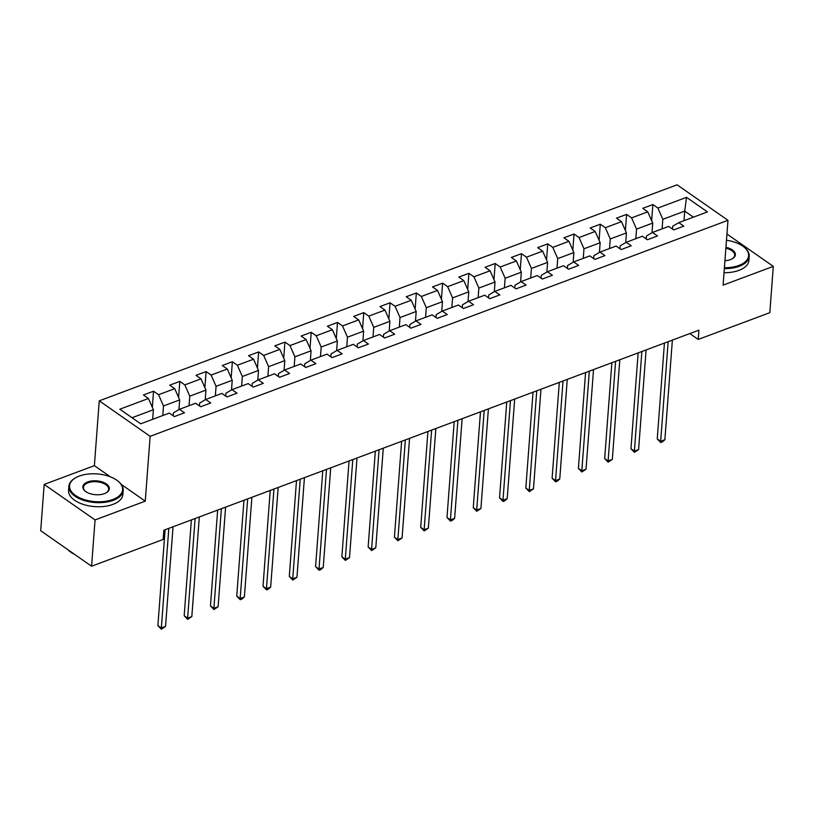 <?xml version="1.0" encoding="UTF-8"?>
<svg xmlns="http://www.w3.org/2000/svg" width="814" height="814" viewBox="0 0 814 814"><rect width="100%" height="100%" fill="white"/><g stroke="black" fill="none" stroke-linecap="round" stroke-linejoin="round"><path stroke-width="1.22" d="M110.429 476.851L94.383 465.659L44.18 484.422L40.7 530.728L91.575 566.229L163.166 539.458L163.868 530.199L698.921 330.179L698.219 339.438L769.82 312.678L773.3 266.371L726.943 234.025M94.383 465.659L99.257 400.824L677.095 184.809L727.97 220.309L150.132 436.324L99.257 400.824M686.528 197.344L657.885 208.048L652.869 204.548L642.765 208.333L647.781 211.833L631.603 217.877L626.587 214.377L616.483 218.152L621.499 221.652L605.331 227.706L600.305 224.196L590.201 227.981L595.217 231.481L579.049 237.525L574.023 234.025L563.919 237.8L568.935 241.3L552.767 247.354L547.751 243.854L537.637 247.629L542.653 251.129L526.485 257.173L521.469 253.673L511.355 257.448L516.371 260.958L500.203 267.002L495.187 263.502L485.073 267.277L490.099 270.777L473.921 276.821L468.905 273.321L458.801 277.106L463.817 280.606L447.639 286.65L442.623 283.15L432.519 286.925L437.535 290.425L421.357 296.469L416.341 292.969L406.237 296.754L411.253 300.254L395.075 306.298L390.059 302.798L379.955 306.573L384.971 310.073L368.803 316.127L363.777 312.617L353.673 316.402L358.689 319.902L342.521 325.946L337.505 322.446L327.391 326.221L332.407 329.721L316.239 335.775L311.223 332.275L301.109 336.05L306.125 339.55L289.957 345.594L284.941 342.094L274.827 345.869L279.853 349.379L263.675 355.423L258.659 351.923L248.545 355.698L253.571 359.198L237.393 365.242L232.377 361.742L222.273 365.527L227.289 369.027L211.111 375.071L206.095 371.571L195.991 375.346L201.007 378.846L184.829 384.89L179.813 381.39L169.709 385.175L174.725 388.675L158.557 394.719L153.531 391.219L143.427 394.994L148.443 398.494L119.8 409.208L140.7 423.789L169.343 413.074L174.359 416.585L184.473 412.8L179.446 409.3L195.625 403.256L200.641 406.756L210.755 402.981L205.728 399.481L221.907 393.427L226.923 396.927L237.027 393.152L232.01 389.652L248.189 383.608L253.205 387.108L263.309 383.333L258.292 379.823L274.471 373.779L279.487 377.279L289.591 373.504L284.574 370.004L300.742 363.96L305.769 367.46L315.873 363.675L310.856 360.175L327.024 354.131L332.051 357.631L342.155 353.856L337.138 350.356L353.307 344.312L358.323 347.812L368.437 344.027L363.42 340.527L379.589 334.483L384.605 337.983L394.719 334.208L389.703 330.708L405.871 324.654L410.887 328.164L421.001 324.379L415.974 320.879L432.153 314.835L437.169 318.335L447.273 314.56L442.256 311.05L458.435 305.006L463.451 308.506L473.555 304.731L468.538 301.231L484.717 295.187L489.733 298.687L499.837 294.912L494.82 291.402L510.989 285.358L516.015 288.858L526.119 285.083L521.102 281.583L537.271 275.539L542.297 279.039L552.401 275.254L547.384 271.754L563.553 265.71L568.569 269.21L578.683 265.435L573.667 261.935L589.835 255.891L594.851 259.391L604.965 255.606L599.949 252.106L616.117 246.062L621.133 249.562L631.247 245.787L626.22 242.287L642.399 236.233L647.415 239.743L657.529 235.958L652.502 232.458L668.681 226.414L673.697 229.914L683.801 226.139L678.784 222.629L707.427 211.925L686.528 197.344L684.727 211.111L662.83 219.302L662.108 228.866M179.446 409.3L173.392 412.871L173.179 415.751M162.78 415.537L163.492 405.962L179.67 399.918L178.938 409.605M158.557 394.719L163.492 405.962M174.725 388.675L179.67 399.918M205.728 399.481L199.674 403.052L199.461 405.932M189.052 405.708L189.774 396.143L205.952 390.099L205.22 399.776M184.829 384.89L189.774 396.143M201.007 378.846L205.952 390.099M232.01 389.652L225.956 393.223L225.743 396.103M215.334 395.889L216.056 386.314L232.234 380.27L231.502 389.957M211.111 375.071L216.056 386.314M227.289 369.027L232.234 380.27M258.292 379.823L252.238 383.394L252.025 386.284M241.616 386.06L242.338 376.495L258.506 370.441L257.784 380.128M237.393 365.242L242.338 376.495M253.571 359.198L258.506 370.441M284.574 370.004L278.52 373.575L278.296 376.455M267.898 376.241L268.62 366.666L284.788 360.622L284.066 370.299M263.675 355.423L268.62 366.666M279.853 349.379L284.788 360.622M310.856 360.175L304.802 363.746L304.578 366.636M294.18 366.412L294.902 356.847L311.07 350.793L310.348 360.48M289.957 345.594L294.902 356.847M306.125 339.55L311.07 350.793M337.138 350.356L331.074 353.927L330.86 356.807M320.462 356.583L321.184 347.018L337.352 340.974L336.63 350.651M316.239 335.775L321.184 347.018M332.407 329.721L337.352 340.974M363.42 340.527L357.356 344.098L357.143 346.978M346.744 346.764L347.456 337.189L363.634 331.145L362.902 340.832M342.521 325.946L347.456 337.189M358.689 319.902L363.634 331.145M389.703 330.708L383.638 334.279L383.425 337.159M373.026 336.935L373.738 327.37L389.916 321.327L389.184 331.003M368.803 316.127L373.738 327.37M384.971 310.073L389.916 321.327M415.974 320.879L409.92 324.45L409.707 327.33M399.308 327.116L400.02 317.541L416.198 311.497L415.466 321.184M395.075 306.298L400.02 317.541M411.253 300.254L416.198 311.497M442.256 311.05L436.202 314.631L435.989 317.511M425.58 317.287L426.302 307.723L442.48 301.679L441.748 311.355M421.357 296.469L426.302 307.723M437.535 290.425L442.48 301.679M468.538 301.231L462.484 304.802L462.271 307.682M451.862 307.468L452.584 297.893L468.752 291.85L468.03 301.536M447.639 286.65L452.584 297.893M463.817 280.606L468.752 291.85M494.82 291.402L488.766 294.973L488.542 297.863M478.144 297.639L478.866 288.075L495.034 282.02L494.312 291.707M473.921 276.821L478.866 288.075M490.099 270.777L495.034 282.02M521.102 281.583L515.048 285.154L514.824 288.034M504.426 287.81L505.148 278.246L521.316 272.202L520.594 281.878M500.203 267.002L505.148 278.246M516.371 260.958L521.316 272.202M547.384 271.754L541.33 275.325L541.106 278.215M530.708 277.991L531.43 268.417L547.598 262.373L546.876 272.059M526.485 257.173L531.43 268.417M542.653 251.129L547.598 262.373M573.667 261.935L567.602 265.506L567.389 268.386M556.99 268.162L557.712 258.598L573.88 252.554L573.148 262.23M552.767 247.354L557.712 258.598M568.935 241.3L573.88 252.554M599.949 252.106L593.884 255.677L593.671 258.557M583.272 258.343L583.984 248.769L600.162 242.725L599.43 252.411M579.049 237.525L583.984 248.769M595.217 231.481L600.162 242.725M626.22 242.287L620.166 245.859L619.953 248.738M609.554 248.514L610.266 238.95L626.444 232.906L625.712 242.582M605.331 227.706L610.266 238.95M621.499 221.652L626.444 232.906M652.502 232.458L646.448 236.029L646.235 238.909M635.826 238.695L636.548 229.121L652.726 223.077L651.994 232.763M631.603 217.877L636.548 229.121M647.781 211.833L652.726 223.077M678.784 222.629L672.73 226.211L672.517 229.09M684.014 220.675L684.727 211.111L693.406 217.165M657.885 208.048L662.83 219.302M44.18 484.422L95.055 519.922L91.575 566.229M95.055 519.922L145.258 501.149L150.132 436.324M727.97 220.309L723.097 285.134L773.3 266.371M689.824 333.577L698.219 339.438M152.666 419.312L153.388 409.747L132.021 417.735M148.443 398.494L153.388 409.747M652.869 204.548L651.658 220.655M626.587 214.377L625.376 230.484M600.305 224.196L599.094 240.303M574.023 234.025L572.812 250.132M547.751 243.854L546.54 259.951M521.469 253.673L520.258 269.78M495.187 263.502L493.976 279.609M468.905 273.321L467.694 289.428M442.623 283.15L441.412 299.257M416.341 292.969L415.13 309.076M390.059 302.798L388.848 318.905M363.777 312.617L362.566 328.724M337.505 322.446L336.294 338.553M311.223 332.275L310.012 348.372M284.941 342.094L283.73 358.201M258.659 351.923L257.448 368.03M232.377 361.742L231.166 377.849M206.095 371.571L204.884 387.678M179.813 381.39L178.602 397.497M153.531 391.219L152.32 407.326M145.258 501.149L121.276 484.422M664.438 343.07L657.234 438.909L660.663 441.31L668.162 341.677M664.875 439.733L662.403 441.89L660.714 442.521L660.663 441.31L664.875 439.733L672.374 340.099M660.714 442.521L657.234 438.909M724.409 267.745A26.587 13.899 4.3 0 0 738.878 265.456A26.587 13.899 4.3 0 0 743.681 246.825A26.587 13.899 4.3 0 0 726.475 240.252M743.915 247.018A27.238 14.235 -175.7 0 1 744.169 247.212A27.238 14.235 -175.7 0 1 749.216 256.349A27.238 14.235 -175.7 0 1 739.244 266.3A27.238 14.235 -175.7 0 1 724.338 268.651M725.946 247.293A13.289 6.95 -175.7 0 1 732.254 258.791A13.289 6.95 -175.7 0 1 730.484 259.605A13.289 6.95 -175.7 0 1 724.938 260.704M749.216 256.349L748.911 260.429A27.238 14.235 -175.7 0 1 738.939 270.37A27.238 14.235 -175.7 0 1 724.033 272.721M731.969 258.944A12.637 6.604 4.3 0 0 734.666 255.25A12.637 6.604 4.3 0 0 725.874 248.209M112.851 499.481A26.587 13.899 4.3 0 0 117.654 480.85A26.587 13.899 4.3 0 0 79.304 476.078A26.587 13.899 4.3 0 0 75.773 477.706A26.587 13.899 4.3 0 0 77.177 496.52A26.587 13.899 4.3 0 0 112.851 499.481M117.898 481.043A27.238 14.235 -175.7 0 1 118.142 481.237A27.238 14.235 -175.7 0 1 123.199 490.374A27.238 14.235 -175.7 0 1 113.227 500.325A27.238 14.235 -175.7 0 1 83.903 500.437A27.238 14.235 -175.7 0 1 68.875 486.294A27.238 14.235 -175.7 0 1 75.234 478.011A27.238 14.235 -175.7 0 1 75.509 477.859M104.467 493.63A13.289 6.95 -175.7 0 1 85.287 491.239A13.289 6.95 -175.7 0 1 87.688 481.929A13.289 6.95 -175.7 0 1 105.525 483.404A13.289 6.95 -175.7 0 1 106.227 492.816A13.289 6.95 -175.7 0 1 104.467 493.63M105.952 492.969A12.637 6.604 4.3 0 0 108.638 489.285A12.637 6.604 4.3 0 0 101.669 482.712A12.637 6.604 4.3 0 0 88.065 482.773A12.637 6.604 4.3 0 0 83.435 487.383A12.637 6.604 4.3 0 0 85.541 491.432M123.199 490.374L122.894 494.454A27.238 14.235 -175.7 0 1 112.912 504.395A27.238 14.235 -175.7 0 1 83.598 504.517A27.238 14.235 -175.7 0 1 68.569 490.364L68.875 486.294M74.522 554.334A27.238 14.235 -175.7 0 1 67.827 549.654M638.156 352.889L630.952 448.728L634.391 451.129L641.88 351.506M638.603 449.552L634.442 452.35L634.391 451.129L638.603 449.552L646.092 349.928M634.442 452.35L630.952 448.728M611.874 362.718L604.67 458.557L608.109 460.958L615.598 361.324M612.321 459.381L608.16 462.169L608.109 460.958L612.321 459.381L619.81 359.747M608.16 462.169L604.67 458.557M585.592 372.547L578.388 468.386L581.827 470.777L589.316 371.153M586.039 469.21L581.878 471.998L581.827 470.777L586.039 469.21L593.528 369.576M581.878 471.998L578.388 468.386M559.31 382.366L552.106 478.205L555.545 480.606L563.034 380.972M559.757 479.029L557.285 481.186L555.596 481.817L555.545 480.606L559.757 479.029L567.246 379.405M555.596 481.817L552.106 478.205M533.028 392.195L525.824 488.034L529.263 490.425L536.752 390.801M533.475 488.858L529.314 491.646L529.263 490.425L533.475 488.858L540.964 389.224M529.314 491.646L525.824 488.034M506.756 402.014L499.542 497.853L502.981 500.254L510.47 400.62M507.193 498.677L504.721 500.844L503.032 501.465L502.981 500.254L507.193 498.677L514.682 399.053M503.032 501.465L499.542 497.853M480.474 411.843L473.26 507.682L476.699 510.073L484.198 410.449M480.911 508.506L476.75 511.294L476.699 510.073L480.911 508.506L488.4 408.872M476.75 511.294L473.26 507.682M454.192 421.662L446.988 517.501L450.417 519.902L457.916 420.278M454.629 518.325L452.157 520.492L450.468 521.123L450.417 519.902L454.629 518.325L462.128 418.701M450.468 521.123L446.988 517.501M427.91 431.491L420.706 527.33L424.145 529.731L431.634 430.097M428.347 528.154L424.196 530.942L424.145 529.731L428.347 528.154L435.846 428.52M424.196 530.942L420.706 527.33M401.628 441.31L394.424 537.148L397.863 539.55L405.352 439.926M402.075 537.973L397.914 540.771L397.863 539.55L402.075 537.973L409.564 438.349M397.914 540.771L394.424 537.148M375.346 451.139L368.142 546.977L371.581 549.379L379.07 449.745M375.793 547.802L371.632 550.59L371.581 549.379L375.793 547.802L383.282 448.178M371.632 550.59L368.142 546.977M349.064 460.968L341.86 556.807L345.299 559.198L352.788 459.574M349.511 557.631L345.35 560.419L345.299 559.198L349.511 557.631L357 457.997M345.35 560.419L341.86 556.807M322.782 470.787L315.578 566.625L319.017 569.027L326.506 469.393M323.229 567.45L320.757 569.607L319.068 570.238L319.017 569.027L323.229 567.45L330.718 467.826M319.068 570.238L315.578 566.625M296.51 480.616L289.296 576.454L292.735 578.846L300.224 479.222M296.947 577.279L292.786 580.067L292.735 578.846L296.947 577.279L304.436 477.645M292.786 580.067L289.296 576.454M270.228 490.435L263.014 586.273L266.453 588.675L273.942 489.041M270.665 587.098L268.193 589.265L266.504 589.885L266.453 588.675L270.665 587.098L278.154 487.474M266.504 589.885L263.014 586.273M243.946 500.264L236.742 596.102L240.171 598.504L247.67 498.87M244.383 596.927L241.911 599.084L240.222 599.715L240.171 598.504L244.383 596.927L251.882 497.293M240.222 599.715L236.742 596.102M217.664 510.083L210.46 605.921L213.889 608.323L221.388 508.699M218.101 606.745L213.95 609.544L213.889 608.323L218.101 606.745L225.6 507.122M213.95 609.544L210.46 605.921M191.382 519.912L184.178 615.75L187.617 618.152L195.106 518.518M191.829 616.574L187.668 619.362L187.617 618.152L191.829 616.574L199.318 516.941M187.668 619.362L184.178 615.75M165.1 529.731L157.896 625.579L161.335 627.97L168.824 528.347M165.547 626.393L161.386 629.191L161.335 627.97L165.547 626.393L173.036 526.77M161.386 629.191L157.896 625.579M75.773 477.706L75.234 478.011"/></g></svg>
